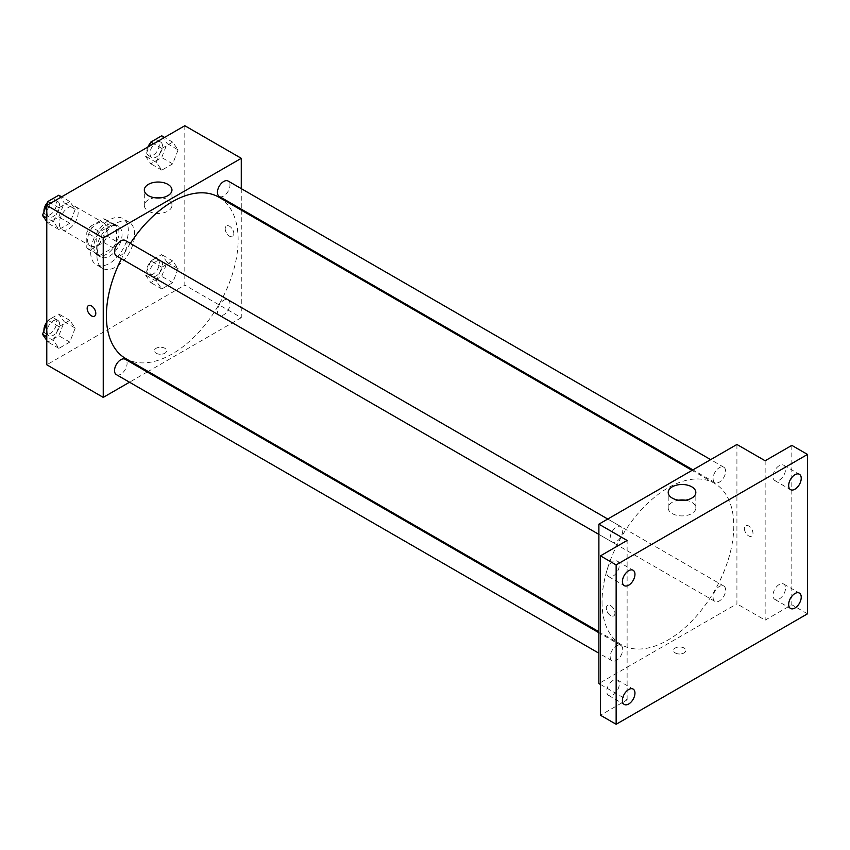 <?xml version="1.0" encoding="UTF-8"?>
<svg xmlns="http://www.w3.org/2000/svg" width="850" height="850" viewBox="0 0 850 850"><rect width="100%" height="100%" fill="white"/><g stroke="black" fill="none" stroke-linecap="round" stroke-linejoin="round"><path stroke-width="0.64" stroke-dasharray="4.25 3.19" d="M59.33 223.508A13.313 7.682 120 0 0 62.082 229.606A13.313 7.682 120 0 0 75.395 221.924A13.313 7.682 120 0 0 75.395 206.55A13.313 7.682 120 0 0 65.142 210.12A13.313 7.682 120 0 0 59.33 223.508M87.561 239.817A13.313 7.682 120 0 0 90.312 245.905A13.313 7.682 120 0 0 103.626 238.223A13.313 7.682 120 0 0 103.626 222.849A13.313 7.682 120 0 0 93.373 226.419A13.313 7.682 120 0 0 87.561 239.817M90.366 226.419L103.573 218.79A17.181 9.913 120 0 1 105.559 219.502A17.181 9.913 120 0 1 107.164 220.873L107.164 236.119A17.181 9.913 120 0 1 103.573 242.335L90.366 249.964A17.181 9.913 120 0 1 88.379 249.252A17.181 9.913 120 0 1 86.774 247.892L86.774 232.645A17.181 9.913 120 0 1 90.366 226.419L99.779 231.848L112.986 224.23L103.573 218.79M103.573 242.335L112.986 247.775L99.779 255.393L90.366 249.964M86.774 247.892L96.188 253.321L96.188 238.074L86.774 232.645M96.188 253.321A17.181 9.913 120 0 0 97.793 254.692A17.181 9.913 120 0 0 99.779 255.393M112.986 247.775A17.181 9.913 120 0 0 116.578 241.549L107.164 236.119M112.986 224.23A17.181 9.913 120 0 1 114.973 224.931A17.181 9.913 120 0 1 116.578 226.302L116.578 241.549M99.779 231.848A17.181 9.913 120 0 0 96.188 238.074M106.377 254.299A17.744 10.242 -60 0 1 97.506 255.181A17.744 10.242 -60 0 1 97.506 234.685A17.744 10.242 -60 0 1 115.26 224.442A17.744 10.242 -60 0 1 117.98 238.659A17.744 10.242 -60 0 1 106.377 254.299M109.522 256.116A17.744 10.242 120 0 0 121.114 240.476A17.744 10.242 120 0 0 118.394 226.259A17.744 10.242 120 0 0 104.72 231.009A17.744 10.242 120 0 0 96.974 248.869A17.744 10.242 120 0 0 100.651 256.987A17.744 10.242 120 0 0 109.522 256.116M116.578 226.302L107.164 220.873M90.695 252.492A26.616 15.364 120 0 0 96.209 264.679A26.616 15.364 120 0 0 122.825 249.305A26.616 15.364 120 0 0 122.825 218.567A26.616 15.364 120 0 0 102.319 225.707A26.616 15.364 120 0 0 90.695 252.492M96.974 256.116A26.616 15.364 120 0 0 102.489 268.303A26.616 15.364 120 0 0 129.104 252.928A26.616 15.364 120 0 0 129.104 222.19A26.616 15.364 120 0 0 108.588 229.33A26.616 15.364 120 0 0 96.974 256.116M178.107 268.674L172.678 282.678L161.808 288.957L156.368 281.223L161.808 267.219L172.678 260.95L178.107 268.674L172.678 282.678L161.808 288.957L156.368 281.223L161.808 267.219L172.678 260.95L178.107 268.674L167.131 262.331L161.691 276.335L150.822 282.614L145.393 274.879L150.822 260.876L161.691 254.607L167.131 262.331M178.107 149.866L172.678 163.869L161.808 170.138L156.368 162.414L161.808 148.41L172.678 142.131L178.107 149.866L172.678 163.869L161.808 170.138L156.368 162.414L161.808 148.41L172.678 142.131L178.107 149.866L167.131 143.523L161.691 157.526L150.822 163.806L145.393 156.071L149.196 146.274M184.811 125.715L184.811 285.09L46.782 364.777M75.214 328.079L69.785 342.082L58.916 348.362L53.476 340.627L58.916 326.623L69.785 320.354L75.214 328.079L69.785 342.082L58.916 348.362L53.476 340.627L58.916 326.623L69.785 320.354L75.214 328.079L64.239 321.746L58.799 335.75L47.929 342.019L46.782 340.372M75.214 209.27L69.785 223.274L58.916 229.542L53.476 221.818L58.916 207.814L69.785 201.535L75.214 209.27L69.785 223.274L58.916 229.542L53.476 221.818L58.916 207.814L69.785 201.535L75.214 209.27L64.239 202.927L58.799 216.931L47.929 223.21L46.782 221.563M241.273 210.109L241.273 317.688L184.811 285.09M241.273 317.688L148.113 371.482M147.252 371.971L129.508 382.224M156.188 353.239A6.099 3.517 0 0 0 162.828 354.004A6.099 3.517 0 0 0 166.6 350.742A6.099 3.517 0 0 0 160.501 347.225A6.099 3.517 0 0 0 154.392 350.742A6.099 3.517 0 0 0 156.188 353.239A6.099 3.517 0 0 0 162.828 353.993A6.099 3.517 0 0 0 166.6 350.742A6.099 3.517 0 0 0 160.501 347.225A6.099 3.517 0 0 0 154.392 350.742A6.099 3.517 0 0 0 156.188 353.228M125.672 358.53A93.16 53.784 120 0 0 218.843 304.736A93.16 53.784 120 0 0 218.843 197.168M130.326 243.387A93.16 53.784 120 0 0 121.454 258.761M241.273 188.636L241.273 209.121M219.268 196.424A8.872 5.121 120 0 0 228.14 191.303A8.872 5.121 120 0 0 228.14 181.05M217.43 311.174A8.872 5.121 120 0 0 219.268 315.233A8.872 5.121 120 0 0 228.14 310.112A8.872 5.121 120 0 0 228.14 299.869A8.872 5.121 120 0 0 221.308 302.239A8.872 5.121 120 0 0 217.43 311.174M116.376 374.638A8.872 5.121 120 0 0 125.248 369.516A8.872 5.121 120 0 0 125.248 359.274M125.248 240.454A8.872 5.121 -60 0 1 127.086 244.524A8.872 5.121 -60 0 1 123.218 253.449A8.872 5.121 -60 0 1 116.376 255.829M225.197 228.724A6.099 3.517 -120 0 0 227.864 234.855A6.099 3.517 -120 0 0 232.56 236.491A6.099 3.517 -120 0 0 232.56 229.447A6.099 3.517 -120 0 0 226.461 225.93A6.099 3.517 -120 0 0 225.197 228.724A6.099 3.517 -120 0 0 227.853 234.855A6.099 3.517 -120 0 0 232.56 236.491A6.099 3.517 -120 0 0 232.56 229.447A6.099 3.517 -120 0 0 226.461 225.93A6.099 3.517 -120 0 0 225.197 228.724M88.432 305.618L88.432 305.618A6.099 3.517 60 0 1 93.139 307.254A6.099 3.517 60 0 1 95.795 313.384A6.099 3.517 60 0 1 94.531 316.179L94.531 316.179M161.489 197.742A13.812 7.979 180 0 1 171.955 205.477A13.812 7.979 180 0 1 163.434 212.851A13.812 7.979 180 0 1 148.378 211.119A13.812 7.979 180 0 1 144.33 205.477A13.812 7.979 180 0 1 154.796 197.742M602.023 602.034A93.16 53.784 120 0 0 621.318 644.683A93.16 53.784 120 0 0 714.489 590.899A93.16 53.784 120 0 0 714.489 483.321A93.16 53.784 120 0 0 642.696 508.279A93.16 53.784 120 0 0 602.023 602.034M622.731 530.676A8.872 5.121 -60 0 1 618.853 539.612A8.872 5.121 -60 0 1 612.021 541.981A8.872 5.121 -60 0 1 612.021 531.739A8.872 5.121 -60 0 1 620.893 526.617A8.872 5.121 -60 0 1 622.731 530.676M713.076 597.327A8.872 5.121 120 0 0 714.914 601.396A8.872 5.121 120 0 0 723.786 596.264A8.872 5.121 120 0 0 723.786 586.022A8.872 5.121 120 0 0 716.954 588.402A8.872 5.121 120 0 0 713.076 597.327M610.183 656.731A8.872 5.121 120 0 0 612.021 660.801A8.872 5.121 120 0 0 620.893 655.669A8.872 5.121 120 0 0 620.893 645.426A8.872 5.121 120 0 0 614.061 647.806A8.872 5.121 120 0 0 610.183 656.731M713.076 478.518A8.872 5.121 120 0 0 714.914 482.577A8.872 5.121 120 0 0 723.786 477.456A8.872 5.121 120 0 0 723.786 467.213A8.872 5.121 120 0 0 716.954 469.593A8.872 5.121 120 0 0 713.076 478.518M736.918 444.465L736.918 603.851L598.889 683.538M807.5 613.806L791.817 604.754L765.149 620.149L736.918 603.851M600.461 684.441L627.119 699.837L600.461 715.232M675.357 652.981A6.099 3.517 0 0 0 681.997 653.735A6.099 3.517 0 0 0 685.769 650.484A6.099 3.517 0 0 0 679.671 646.967A6.099 3.517 0 0 0 673.561 650.484A6.099 3.517 0 0 0 675.357 652.981A6.099 3.517 0 0 0 681.997 653.735A6.099 3.517 0 0 0 685.769 650.484A6.099 3.517 0 0 0 679.671 646.956A6.099 3.517 0 0 0 673.561 650.484A6.099 3.517 0 0 0 675.357 652.97M765.149 460.764L765.149 620.149M744.366 528.456A6.099 3.517 -120 0 0 747.033 534.597A6.099 3.517 -120 0 0 751.729 536.233A6.099 3.517 -120 0 0 751.729 529.189A6.099 3.517 -120 0 0 745.631 525.672A6.099 3.517 -120 0 0 744.366 528.456M627.119 699.837L627.119 540.462M614.964 613.126A6.099 3.517 60 0 1 613.7 615.921A6.099 3.517 60 0 1 607.601 612.404A6.099 3.517 60 0 1 607.601 605.359A6.099 3.517 60 0 1 612.308 606.996A6.099 3.517 60 0 1 614.964 613.126A6.099 3.517 60 0 1 613.7 615.921A6.099 3.517 60 0 1 607.601 612.404A6.099 3.517 60 0 1 607.601 605.359A6.099 3.517 60 0 1 612.308 606.985A6.099 3.517 60 0 1 614.964 613.126M744.366 528.466A6.099 3.517 -120 0 0 747.023 534.597A6.099 3.517 -120 0 0 751.729 536.233A6.099 3.517 -120 0 0 751.729 529.189A6.099 3.517 -120 0 0 745.631 525.672A6.099 3.517 -120 0 0 744.366 528.466M685.366 500.204A13.812 7.979 180 0 1 695.831 507.939A13.812 7.979 180 0 1 687.31 515.302A13.812 7.979 180 0 1 672.254 513.581A13.812 7.979 180 0 1 668.206 507.939A13.812 7.979 180 0 1 678.672 500.204M779.269 584.471A8.872 5.121 120 0 0 773.468 592.291A8.872 5.121 120 0 0 774.828 599.399A8.872 5.121 120 0 0 783.7 594.278A8.872 5.121 120 0 0 783.7 584.035A8.872 5.121 120 0 0 779.269 584.471M779.269 465.662A8.872 5.121 120 0 0 773.468 473.482A8.872 5.121 120 0 0 774.828 480.59A8.872 5.121 120 0 0 783.7 475.469A8.872 5.121 120 0 0 783.7 465.216A8.872 5.121 120 0 0 779.269 465.662M791.817 445.379L791.817 604.754M613.009 680.457A8.872 5.121 120 0 0 607.208 688.277A8.872 5.121 120 0 0 608.568 695.385A8.872 5.121 120 0 0 617.44 690.264A8.872 5.121 120 0 0 617.44 680.021A8.872 5.121 120 0 0 613.009 680.457M613.009 561.648A8.872 5.121 120 0 0 607.208 569.468A8.872 5.121 120 0 0 608.568 576.576A8.872 5.121 120 0 0 617.44 571.455A8.872 5.121 120 0 0 617.44 561.213A8.872 5.121 120 0 0 613.009 561.648M58.799 195.202L64.239 202.927M47.09 212.829A8.872 5.121 120 0 0 48.928 216.888A8.872 5.121 120 0 0 57.8 211.767A8.872 5.121 120 0 0 57.8 201.524A8.872 5.121 120 0 0 50.968 203.894A8.872 5.121 120 0 0 47.09 212.829M69.785 223.274L58.799 216.931M58.916 229.542L47.929 223.21M53.476 221.818L46.782 217.951M58.916 207.814L50.756 203.107M69.785 201.535L61.625 196.828M43.977 211.661A8.872 5.121 120 0 0 45.794 215.071A8.872 5.121 120 0 0 54.666 209.95A8.872 5.121 120 0 0 54.666 199.708A8.872 5.121 120 0 0 47.6 202.332M161.691 135.798L167.131 143.523M149.982 153.425A8.872 5.121 120 0 0 151.821 157.484A8.872 5.121 120 0 0 160.692 152.363A8.872 5.121 120 0 0 160.692 142.109A8.872 5.121 120 0 0 153.861 144.489A8.872 5.121 120 0 0 149.982 153.425M172.678 163.869L161.691 157.526M161.808 170.138L150.822 163.806M156.368 162.414L145.393 156.071M161.808 148.41L153.648 143.703M172.678 142.131L164.518 137.424M147.879 147.029A8.872 5.121 120 0 0 146.848 151.608A8.872 5.121 120 0 0 148.686 155.667A8.872 5.121 120 0 0 157.558 150.546A8.872 5.121 120 0 0 157.558 140.303A8.872 5.121 120 0 0 150.492 142.928M46.782 323.255L47.929 320.28L58.799 314.011L64.239 321.746M47.09 331.638A8.872 5.121 120 0 0 48.928 335.697A8.872 5.121 120 0 0 57.8 330.576A8.872 5.121 120 0 0 57.8 320.333A8.872 5.121 120 0 0 50.968 322.713A8.872 5.121 120 0 0 47.09 331.638M69.785 342.082L58.799 335.75M58.916 348.362L47.929 342.019M53.476 340.627L46.782 336.759M58.916 326.623L47.929 320.28M69.785 320.354L58.799 314.011M43.977 330.469A8.872 5.121 120 0 0 45.794 333.891A8.872 5.121 120 0 0 54.666 328.769A8.872 5.121 120 0 0 54.666 318.516A8.872 5.121 120 0 0 46.782 322.15M149.982 272.234A8.872 5.121 120 0 0 151.821 276.293A8.872 5.121 120 0 0 160.692 271.171A8.872 5.121 120 0 0 160.692 260.929A8.872 5.121 120 0 0 153.861 263.298A8.872 5.121 120 0 0 149.982 272.234M172.678 282.678L161.691 276.335M161.808 288.957L150.822 282.614M156.368 281.223L145.393 274.879M161.808 267.219L150.822 260.876M172.678 260.95L161.691 254.607M146.848 270.417A8.872 5.121 120 0 0 148.686 274.486A8.872 5.121 120 0 0 157.558 269.365A8.872 5.121 120 0 0 157.558 259.112A8.872 5.121 120 0 0 150.726 261.492A8.872 5.121 120 0 0 146.848 270.417M62.082 229.606L90.312 245.905M75.395 206.55L103.626 222.849M118.394 226.259L115.26 224.442M100.651 256.987L97.506 255.181M114.973 224.931L105.559 219.502M97.793 254.692L88.379 249.252M129.104 222.19L122.825 218.567M102.489 268.303L96.209 264.679M171.955 205.477L171.955 190.007M144.33 205.477L144.33 190.007M714.489 483.321L692.049 470.369M621.318 644.683L598.889 631.731M598.889 534.406L612.021 541.981M607.761 519.031L620.893 526.617M723.786 586.022L228.14 299.869M714.914 601.396L219.268 315.233M620.893 645.426L598.889 632.729M612.021 660.801L598.889 653.214M723.786 467.213L710.653 459.627M714.914 482.577L692.909 469.88M695.831 507.939L695.831 492.458M668.206 507.939L668.206 492.458M774.828 599.399L790.511 608.451M783.7 584.035L799.393 593.088M608.568 695.385L624.251 704.448M617.44 680.021L633.122 689.074M608.568 576.576L624.251 585.629M617.44 561.213L633.122 570.265M774.828 480.59L790.511 489.642M783.7 465.216L799.393 474.279M57.8 201.524L54.666 199.708M48.928 216.888L45.794 215.071M160.692 142.109L157.558 140.303M151.821 157.484L148.686 155.667M57.8 320.333L54.666 318.516M48.928 335.697L45.794 333.891M160.692 260.929L157.558 259.112M151.821 276.293L148.686 274.486"/><path stroke-width="1.27" d="M129.508 382.224L103.243 397.386L46.782 364.777L46.782 205.403L184.811 125.715L241.273 158.312L241.273 188.636M148.113 371.482L147.252 371.971M121.454 258.761A93.16 53.784 120 0 0 106.377 315.881A93.16 53.784 120 0 0 125.672 358.53L598.889 631.731M692.049 470.369L218.843 197.168A93.16 53.784 120 0 0 130.326 243.387M241.273 209.121L241.273 210.109M103.243 397.386L103.243 238L241.273 158.312M710.653 459.627L228.14 181.05A8.872 5.121 120 0 0 221.308 183.43A8.872 5.121 120 0 0 217.43 192.355A8.872 5.121 120 0 0 219.268 196.424L692.909 469.88M598.889 632.729L125.248 359.274A8.872 5.121 120 0 0 118.416 361.643A8.872 5.121 120 0 0 114.537 370.579A8.872 5.121 120 0 0 116.376 374.638L598.889 653.214M598.889 534.406L116.376 255.829A8.872 5.121 -60 0 1 116.376 245.586A8.872 5.121 -60 0 1 125.248 240.454L607.761 519.031M103.243 238L46.782 205.403M148.378 195.649A13.812 7.979 180 0 1 144.33 190.007A13.812 7.979 180 0 1 158.143 182.028A13.812 7.979 180 0 1 171.955 190.007A13.812 7.979 180 0 1 163.434 197.37A13.812 7.979 180 0 1 148.378 195.649M95.795 313.395A6.099 3.517 60 0 1 94.531 316.179A6.099 3.517 60 0 1 88.432 312.662A6.099 3.517 60 0 1 88.432 305.618A6.099 3.517 60 0 1 93.128 307.254A6.099 3.517 60 0 1 95.795 313.395M94.531 316.179A6.099 3.517 60 0 1 88.432 312.662A6.099 3.517 60 0 1 88.432 305.618M154.796 197.742A13.812 7.979 180 0 1 161.489 197.742M600.461 684.441L598.889 683.538L598.889 524.163L736.918 444.465L765.149 460.764L791.817 445.379L807.5 454.431L807.5 613.806L616.144 724.285L600.461 715.232L600.461 555.857L627.119 540.462L598.889 524.163M616.144 724.285L616.144 564.91L600.461 555.857M616.144 564.91L807.5 454.431M672.254 498.1A13.812 7.979 180 0 1 668.206 492.458A13.812 7.979 180 0 1 682.019 484.489A13.812 7.979 180 0 1 695.831 492.458A13.812 7.979 180 0 1 687.31 499.832A13.812 7.979 180 0 1 672.254 498.1M678.672 500.204A13.812 7.979 180 0 1 685.366 500.204M794.952 489.207A8.872 5.121 -60 0 1 790.511 489.642A8.872 5.121 -60 0 1 789.151 482.534A8.872 5.121 -60 0 1 794.952 474.714A8.872 5.121 -60 0 1 799.393 474.279A8.872 5.121 -60 0 1 800.753 481.387A8.872 5.121 -60 0 1 794.952 489.207M628.692 585.193A8.872 5.121 -60 0 1 624.251 585.629A8.872 5.121 -60 0 1 622.891 578.521A8.872 5.121 -60 0 1 628.692 570.701A8.872 5.121 -60 0 1 633.122 570.265A8.872 5.121 -60 0 1 634.482 577.373A8.872 5.121 -60 0 1 628.692 585.193M628.692 704.002A8.872 5.121 -60 0 1 624.251 704.448A8.872 5.121 -60 0 1 622.891 697.329A8.872 5.121 -60 0 1 628.692 689.52A8.872 5.121 -60 0 1 633.122 689.074A8.872 5.121 -60 0 1 634.482 696.182A8.872 5.121 -60 0 1 628.692 704.002M794.952 608.016A8.872 5.121 -60 0 1 790.511 608.451A8.872 5.121 -60 0 1 789.151 601.343A8.872 5.121 -60 0 1 794.952 593.523A8.872 5.121 -60 0 1 799.393 593.088A8.872 5.121 -60 0 1 800.753 600.196A8.872 5.121 -60 0 1 794.952 608.016M46.782 221.563L42.5 215.475L47.929 201.471L58.799 195.202L61.625 196.828M46.782 217.951L42.5 215.475M50.756 203.107L47.929 201.471M47.6 202.332A8.872 5.121 120 0 0 43.956 211.012A8.872 5.121 120 0 0 43.977 211.661M149.196 146.274L150.822 142.067L161.691 135.798L164.518 137.424M153.648 143.703L150.822 142.067M150.492 142.928A8.872 5.121 120 0 0 147.879 147.029M46.782 340.372L42.5 334.284L46.782 323.255M46.782 336.759L42.5 334.284M46.782 322.15A8.872 5.121 120 0 0 43.956 329.821A8.872 5.121 120 0 0 43.977 330.469"/></g></svg>
